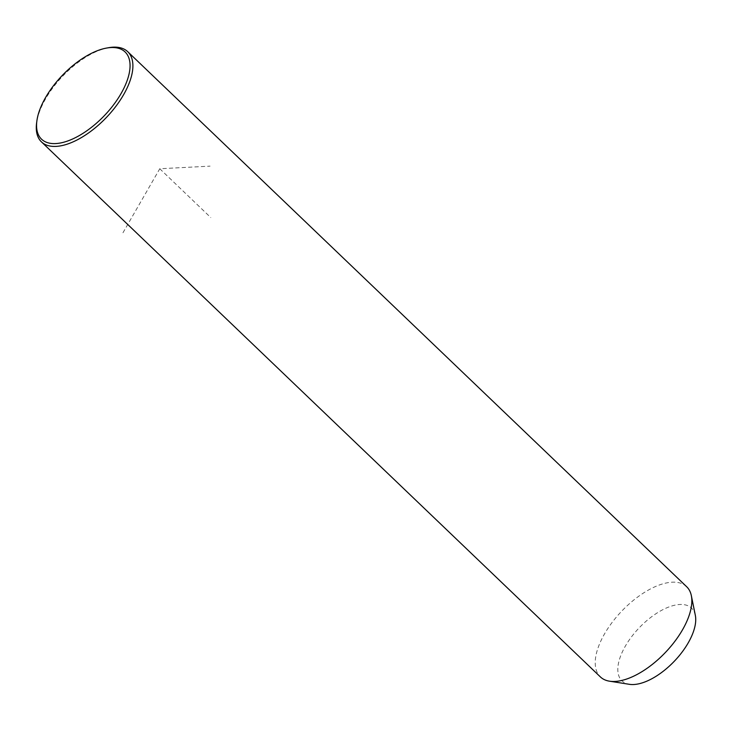 <?xml version="1.0" encoding="UTF-8"?>
<svg xmlns="http://www.w3.org/2000/svg" width="732" height="732" viewBox="0 0 732 732"><rect width="100%" height="100%" fill="white"/><g stroke="black" fill="none" stroke-linecap="round" stroke-linejoin="round"><path stroke-width="0.55" stroke-dasharray="3.66 2.75" d="M686.689 586.753A62.403 30.067 -46.3 0 0 635.486 598.684A62.403 30.067 -46.3 0 0 595.638 657.391A62.403 30.067 -46.3 0 0 600.377 676.908M695.336 615.356A50.325 24.248 -46.3 0 0 656.549 613.334A50.325 24.248 -46.3 0 0 618.156 665.123A50.325 24.248 -46.3 0 0 629.337 684.31M108.693 47.69A62.403 30.067 -46.3 0 0 36.692 122.345A62.403 30.067 -46.3 0 0 36.6 123.013M122.967 232.758L159.777 168.753L210.084 166.137M159.777 168.753L210.752 217.55"/><path stroke-width="1.1" d="M36.874 120.945L36.6 123.013A62.403 30.067 -46.3 0 0 41.431 141.862L600.377 676.908A62.403 30.067 -46.3 0 0 609.5 681.181A62.403 30.067 -46.3 0 0 659.139 658.599A62.403 30.067 -46.3 0 0 691.429 606.27A62.403 30.067 -46.3 0 0 691.347 595.683A62.403 30.067 -46.3 0 0 686.689 586.753L127.743 51.698A62.403 30.067 -46.3 0 0 108.693 47.69L106.643 48.056A60.39 29.097 -46.3 0 0 36.966 120.295A60.39 29.097 -46.3 0 0 36.874 120.945A60.39 29.097 -46.3 0 0 77.546 136.545A60.39 29.097 -46.3 0 0 129.665 70.821A60.39 29.097 -46.3 0 0 106.643 48.056M609.5 681.181L629.337 684.31A50.325 24.248 -46.3 0 0 669.359 666.093A50.325 24.248 -46.3 0 0 695.4 623.893A50.325 24.248 -46.3 0 0 695.336 615.356L691.347 595.683M41.431 141.862A62.403 30.067 -46.3 0 0 92.635 129.921A62.403 30.067 -46.3 0 0 132.483 71.224A62.403 30.067 -46.3 0 0 127.743 51.698"/></g></svg>

